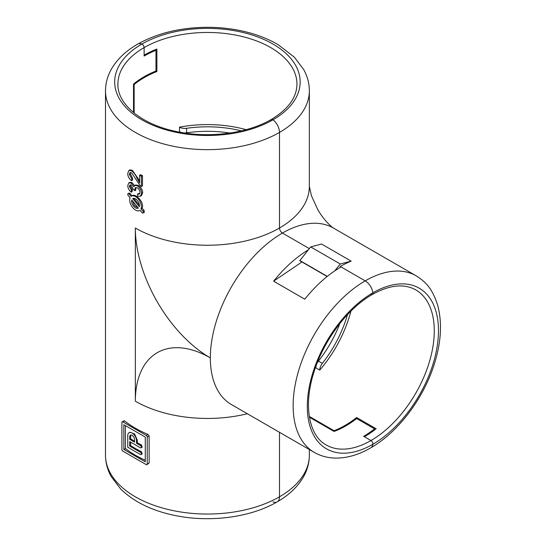 <?xml version="1.0" encoding="UTF-8"?>
<svg xmlns="http://www.w3.org/2000/svg" width="546" height="546" viewBox="0 0 546 546"><rect width="100%" height="100%" fill="white"/><g stroke="black" fill="none" stroke-linecap="round" stroke-linejoin="round"><path stroke-width="0.82" d="M143.052 213.029L144.328 212.292L144.103 210.415L142.09 208.251C144.813 202.894 135.333 192.41 131.907 195.953L130.187 193.612L129.109 193.059L128.037 193.68A1.379 0.799 -120 0 0 128.235 195.564L130.064 197.836A8.265 4.771 -120 0 0 132.385 207.207A8.265 4.771 -120 0 0 139.674 210.51A8.265 4.771 -120 0 0 140.049 210.251L141.871 212.53A1.379 0.799 -120 0 0 143.052 213.029A1.379 0.799 -120 0 0 142.847 211.145L141.018 208.865A8.265 4.771 -120 0 0 138.698 199.495A8.265 4.771 -120 0 0 131.409 196.198A8.265 4.771 -120 0 0 131.04 196.451L129.211 194.178A1.379 0.799 -120 0 0 128.037 193.68M131.791 199.979A5.508 3.18 -120 0 0 133.579 206.108A5.508 3.18 -120 0 0 138.295 208.128A5.508 3.18 -120 0 0 138.322 208.108L131.791 199.979M132.487 200.853L134.384 205.678L138.158 207.903M134.152 113.056L134.152 84.493A89.53 51.693 0 0 1 156.886 71.526L156.886 49.031A89.53 51.693 0 0 0 144.117 55.153L144.117 47.598A2.757 1.59 -120 0 0 141.844 44.069A11.022 6.361 -120 0 0 137.633 44.151A11.022 6.361 60 0 1 141.844 44.069A92.745 53.549 180 0 1 273.007 44.069A92.745 53.549 180 0 1 273.007 119.792A11.022 6.361 60 0 1 279.497 132.419A11.022 6.361 -120 0 0 273.007 119.792A2.757 1.59 -120 0 0 271.301 119.438A2.757 1.59 60 0 1 273.007 119.792A92.745 53.549 180 0 1 141.844 119.792A92.745 53.549 180 0 1 141.844 44.069A2.757 1.59 60 0 1 144.117 47.598L144.117 56.054A89.53 51.693 180 0 1 155.972 50.3L155.057 49.775M273.007 501.931A11.022 6.361 -120 0 0 277.218 501.849C250.812 517.328 210.654 522.638 176.126 515.717C152.668 511.07 134.173 502.156 120.639 488.97L111.213 476.562C107.446 469.792 105.542 462.667 105.494 455.193A101.931 58.845 0 0 0 168.414 509.561A101.931 58.845 0 0 0 279.497 496.805A11.022 6.361 60 0 1 277.218 501.849A11.022 6.361 -120 0 0 279.497 496.805L279.497 432.309L279.497 496.805A101.931 58.845 0 0 0 309.35 455.193L309.35 449.542M363.65 436.302L370.966 440.526A2.757 1.59 60 0 1 372.891 444.26A11.022 6.361 60 0 1 370.714 447.863A11.022 6.361 -120 0 0 372.891 444.26A2.757 1.59 -120 0 0 370.966 440.526L364.428 436.752A89.53 51.693 -60 0 0 376.119 428.747L356.634 417.499A89.53 51.693 -60 0 1 334.043 430.705L334.043 431.442A89.53 51.693 120 0 0 356.634 418.564L374.556 428.91A89.53 51.693 -60 0 1 363.65 436.302M309.432 417.24L334.043 431.442M145.284 460.23A101.931 58.845 180 0 1 125.437 448.546L125.437 425.627M137.319 440.219L134.589 433.995L130.023 432.214L129.033 432.787A6.197 3.576 60 0 1 133.811 434.445A6.197 3.576 60 0 1 136.514 440.683L136.514 443.27L137.319 442.806L137.319 440.219L136.514 440.683M137.319 442.806A101.931 58.845 0 0 0 141.428 444.935L142.178 447.222L141.1 447.843A1.379 0.799 60 0 1 140.411 447.775L129.695 441.584L129.695 446.082L140.411 452.272A1.379 0.799 60 0 1 141.312 453.487A1.379 0.799 60 0 1 141.1 454.586A1.379 0.799 60 0 1 140.411 454.518L127.75 447.208L127.75 435.626A6.197 3.576 60 0 1 129.033 432.787M141.1 454.586L142.178 453.965L141.428 451.685A101.931 58.845 180 0 1 130.644 445.543L130.644 442.13M333.394 228.03C331.333 226.979 323.273 219.437 317.649 209.336L311.473 195.816L309.35 186.391A101.931 58.845 180 0 1 279.497 228.01L279.497 132.419L279.497 228.01A4.129 2.389 -120 0 0 282.418 233.074L309.309 248.594L282.418 233.074A4.129 2.389 60 0 1 279.497 228.01A101.931 58.845 0 0 1 135.347 228.01L135.347 401.208A101.931 58.845 0 0 0 247.345 413.745M130.569 172.481L130.296 173.819L132.603 178.296L132.439 180.207L131.6 180.692C129.074 178.835 127.791 176.413 127.75 173.423L128.897 170.468L131.518 170.755C133.872 172.597 135.736 175.13 137.107 178.351L139.639 182.944L139.639 175.246L141.387 176.249L141.387 186.548L140.172 185.633L131.531 172.782L130.03 172.625L129.327 174.379L130.296 173.819M129.866 169.908L132.357 170.27L139.639 180.992M139.639 175.246L140.595 174.693A101.931 58.845 0 0 0 142.486 175.614L142.486 185.913L141.387 186.548M135.893 187.435L135.701 190.254L134.917 190.704L133.347 189.585L131.272 185.149L129.921 184.985L129.327 186.418L130.296 185.858L132.269 189.79L132.105 191.707L131.245 192.199C129.04 190.424 127.873 188.22 127.75 185.579L128.87 182.862L131.217 183.101L132.077 182.603L134.459 185.688M130.474 184.869L130.296 185.858M128.87 182.862L129.873 182.282L132.077 182.603M135.524 185.012L138.111 185.312C140.943 187.101 142.465 189.599 142.683 192.813L141.387 195.7L140.37 196.28L137.715 196.137L137.537 194.014L139.367 194.096L139.988 192.479C139.865 190.465 138.957 188.909 137.271 187.804L135.449 187.585L134.732 189.291L134.917 190.704M137.537 194.014L138.384 193.53L139.728 193.721M149.133 462.981L147.229 464.08A1.379 0.799 60 0 1 146.942 464.707L149.133 462.981L149.133 435.988L147.986 434.398A101.931 58.845 180 0 1 124.611 420.905L123.806 421.369M156.886 71.526L155.972 70.994L155.972 50.3M155.972 70.994A89.53 51.693 0 0 0 133.511 84.125L133.511 112.531M327.143 276.522L299.754 260.708L310.667 246.908L321.574 244.042L351.18 261.138A101.931 58.852 -60 0 0 340.274 266.475L365.206 280.869A11.022 6.361 60 0 1 372.891 292.806A2.757 1.59 60 0 1 372.345 294.458A2.757 1.59 -120 0 0 372.891 292.806A11.022 6.361 -120 0 0 365.206 280.869L341.052 266.926A101.931 58.852 120 0 0 304.77 299.188L273.607 281.19A101.931 58.852 -60 0 1 308.272 249.884M273.607 281.19L301.938 261.971M374.556 429.961L374.556 428.91M137.933 177.88L137.107 178.351M131.518 170.755L132.357 170.27M142.486 175.614L141.387 176.249M129.327 174.379L131.77 178.774L132.603 178.296M131.77 178.774L131.6 180.692M142.683 192.813L141.564 193.455L140.37 196.28M138.111 185.312L137.285 185.79C139.967 187.667 141.394 190.226 141.564 193.455M131.217 183.101L133.92 186.807L134.807 185.422L137.285 185.79M135.51 188.841L134.732 189.291M129.327 186.418L131.422 190.281L132.269 189.79M131.422 190.281L131.245 192.199M133.715 198.328L139.428 205.269M132.76 198.594L139.298 206.722A5.508 3.18 -120 0 0 137.503 200.6A5.508 3.18 -120 0 0 132.787 198.58A5.508 3.18 -120 0 0 132.76 198.594L132.814 198.567M142.09 208.251L141.018 208.865M123.853 449.46L123.853 424.713L145.284 437.087L145.284 461.827L123.853 449.46L125.437 448.546M147.986 434.398L146.253 435.401L122.877 421.901A1.379 0.799 60 0 0 122.195 421.833A1.379 0.799 60 0 0 121.908 422.467L121.908 449.46A1.379 0.799 60 0 0 122.877 451.146L146.253 464.639A1.379 0.799 60 0 0 146.942 464.707M147.229 464.08L147.229 437.087A1.379 0.799 60 0 0 146.253 435.401M130.644 438.793L130.644 436.206L129.695 436.752A3.447 1.986 60 0 1 130.412 435.176A3.447 1.986 60 0 1 133.067 436.097A3.447 1.986 60 0 1 134.569 439.564L134.569 442.151L129.695 439.339L130.644 438.793A101.931 58.845 0 0 0 134.569 441.243M129.695 436.752L129.695 439.339M130.938 435.019L130.644 436.206M130.644 445.543L129.695 446.082M136.514 443.27L140.411 445.522A1.379 0.799 60 0 1 141.312 446.737A1.379 0.799 60 0 1 141.1 447.843M241.38 130.869A85.674 49.468 0 0 0 186.602 128.296A7.467 4.313 180 0 1 179.511 127.163A89.53 51.693 180 0 1 246.123 129.668M229.893 133.047A85.674 49.468 0 0 0 186.602 132.794A7.467 4.313 180 0 1 184.002 132.903M309.302 416.427L334.043 430.705M350.907 311.145A89.53 51.693 -60 0 1 319.765 370.092L315.868 367.84A7.467 4.313 -60 0 1 316.175 365.608M179.511 127.163L179.511 131.661A7.467 4.313 180 0 0 181.579 132.507M271.301 119.438C246.963 133.866 206.954 138.725 174.372 131.074C140.329 123.703 117.226 103.535 117.888 84.152A89.53 51.693 0 0 1 144.117 47.598A89.53 51.693 0 0 1 241.687 36.398A89.53 51.693 0 0 1 296.956 84.152C296.778 97.468 288.233 109.234 271.301 119.438A2.757 1.59 -120 0 0 270.734 120.7M370.966 294.321A2.757 1.59 -120 0 0 372.345 294.458C347.686 308.319 323.471 340.54 313.807 372.577C303.166 405.746 309.084 435.845 326.201 444.963A89.53 51.693 120 0 0 370.966 440.526A89.53 51.693 120 0 0 429.456 361.629A89.53 51.693 120 0 0 415.738 289.885C404.115 283.374 389.653 284.896 372.345 294.458M340.274 266.475L340.274 267.383M133.511 84.125L134.152 84.493M356.634 417.499L356.634 418.564M299.754 260.476L327.313 276.385M310.667 246.908L340.274 263.998L334.732 270.898M351.18 261.138L340.274 263.998M317.028 363.349A7.467 4.313 -60 0 1 318.434 361.131A85.674 49.468 120 0 0 339.865 323.512M319.765 370.092A7.467 4.313 -60 0 1 322.331 363.383A85.674 49.468 120 0 0 347.495 314.653M129.211 194.178L130.187 193.612M144.103 210.415L142.847 211.145M309.35 186.398L309.35 90.807A101.931 58.845 180 0 1 279.497 132.419A101.931 58.845 180 0 1 168.414 145.175A101.931 58.845 180 0 1 105.494 90.807L105.494 455.193M314.243 452.368A101.931 58.852 -60 0 1 298.621 370.693A101.931 58.852 -60 0 1 365.206 280.869A101.931 58.852 -60 0 1 416.168 275.826L333.381 228.023A101.931 58.852 120 0 0 282.418 233.074A101.931 58.852 -60 0 0 210.346 357.91A101.931 58.852 120 0 0 231.456 404.572L314.243 452.368C320.686 456.04 327.743 457.944 335.428 458.094C347.079 458.183 358.838 454.777 370.714 447.863C397.317 432.739 421.997 400.621 433.271 367.253C440.977 344.622 442.499 324.147 437.844 305.828C432.316 288.124 425.587 281.873 416.168 275.826M135.347 228.01A106.061 61.234 60 0 0 210.346 357.91A106.061 61.234 -120 0 0 135.347 401.208M372.891 444.26A92.745 53.549 -60 0 1 307.309 406.395A92.745 53.549 -60 0 1 372.891 292.806A92.745 53.549 -60 0 1 438.472 330.671A92.745 53.549 -60 0 1 372.891 444.26M149.133 435.988L147.229 437.087M122.877 421.901L124.611 420.905M140.411 452.272L141.428 451.685M140.411 445.522L141.428 444.935M186.602 128.296L186.602 132.794M322.331 363.383L318.434 361.131M140.069 210.285L139.674 210.51M309.35 90.807C309.309 83.347 307.405 76.242 303.651 69.478L294.335 57.159L278.426 44.861C270.311 40.035 261.186 36.166 251.051 33.245C237.449 29.361 223.13 27.382 208.101 27.3C181.122 27.361 157.63 32.978 137.633 44.151C125.71 50.983 116.878 59.459 111.131 69.595C107.419 76.324 105.535 83.388 105.494 90.807M129.9 169.888L128.897 170.468M134.807 185.422L135.585 184.971M132.262 195.707L131.409 196.198M122.195 421.833L124.044 420.768M277.218 501.849C289.134 495.017 297.973 486.534 303.719 476.405C307.432 469.676 309.309 462.605 309.35 455.193"/></g></svg>
